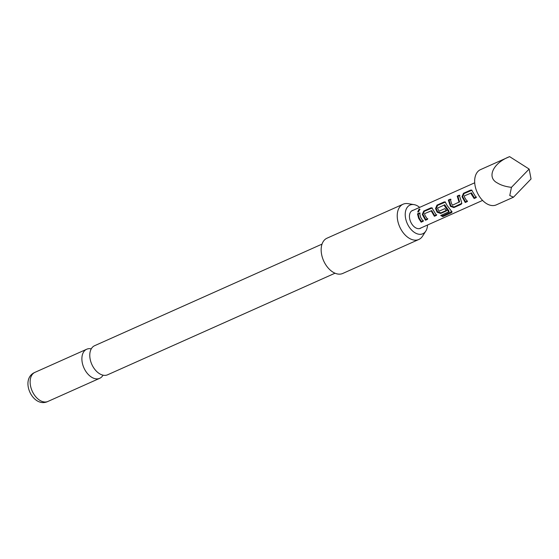 <?xml version="1.0" encoding="UTF-8"?>
<svg xmlns="http://www.w3.org/2000/svg" width="559" height="559" viewBox="0 0 559 559"><rect width="100%" height="100%" fill="white"/><g stroke="black" fill="none" stroke-linecap="round" stroke-linejoin="round"><path stroke-width="0.84" d="M419.075 209.108L419.816 209.059L418.467 211.952L417.727 211.952L419.075 209.108L419.949 209.646M107.691 374.754A15.931 10.153 -114.1 0 1 107.594 374.796A15.931 10.153 -114.1 0 1 107.503 374.837A15.931 10.153 -114.1 0 1 96.162 370.945A15.931 10.153 -114.1 0 1 91.76 364.244A15.931 10.153 -114.1 0 1 89.838 356.796A15.931 10.153 -114.1 0 1 94.604 345.707A15.931 10.153 -114.1 0 1 94.695 345.665M467.583 200.967L465.542 201.876L462.67 196.656L464.145 193.505L471.992 190.235M476.478 196.992L474.444 197.9L471.482 192.911L464.263 195.923L464.76 197.704L467.268 201.596L465.228 202.505L462.034 196.705L463.46 193.302L470.594 190.116L471.663 190.095L476.163 197.62L474.13 198.529L471.621 194.644L470.853 192.981L471.503 192.904M471.041 193.107L471.67 193.016L470.853 192.981M461.867 203.294L454.201 206.942L450.889 205.915L448.996 200.269L451.036 199.36M459.079 202.253L457.213 196.09L459.253 195.182L461.357 201.45L461.741 203.623L461.021 204.384L453.887 207.571L450.421 206.334L448.318 200.066L450.351 199.158L451.511 203.623L452.49 205.195L459.561 201.848L457.898 196.3L459.931 195.384M446.795 210.247L440.96 212.86L437.648 211.826L436.181 208.486L437.655 205.342L445.509 202.065M448.94 211.12L448.772 211.889L448.954 210.967L444.768 204.839L437.473 208.102L439.025 211.211L444.817 208.626L446.48 210.883L440.639 213.489L437.173 212.252L435.545 208.542L436.97 205.132L444.105 201.946L445.174 201.925L447.165 205.565L452.091 211.98L451.323 212.811L442.763 216.633L440.709 215.494L448.772 211.889L444.908 206.571L444.139 204.908L444.957 204.95L444.335 205.034M427.845 218.716L425.811 219.624L422.939 214.404L424.414 211.253L432.261 207.983M436.747 214.74L434.706 215.648L431.744 210.659L424.533 213.671L425.029 215.453L427.53 219.345L425.497 220.253L422.304 214.453L423.729 211.05L430.863 207.864L431.932 207.836L436.432 215.369L434.392 216.284L431.115 210.729L431.772 210.652M431.31 210.855L431.932 210.764L431.115 210.729M423.498 220.658L421.465 221.567L419.208 218.066L418.16 214.048L420.2 213.14M421.186 227.848A9.769 6.226 -114.1 0 1 410.662 221.867A9.769 6.226 -114.1 0 1 413.311 210.219M419.655 207.382A15.708 10.013 65.9 0 0 414.002 204.615A15.708 10.013 65.9 0 0 410.068 205.041A15.708 10.013 65.9 0 0 407.183 223.355A15.708 10.013 65.9 0 0 422.695 233.802A15.708 10.013 65.9 0 0 425.818 231.077A15.708 10.013 65.9 0 0 427.53 225.011M425.818 231.077L422.548 236.177A19.306 12.305 -114.1 0 1 418.824 239.476A19.306 12.305 -114.1 0 1 418.712 239.525A19.306 12.305 -114.1 0 1 399.678 226.779A19.306 12.305 -114.1 0 1 403.074 204.217A19.306 12.305 -114.1 0 1 403.193 204.168A19.306 12.305 -114.1 0 1 408.021 203.644L414.002 204.615M327.12 238.148A19.306 12.305 65.9 0 0 327.001 238.197A19.306 12.305 65.9 0 0 323.605 260.76A19.306 12.305 65.9 0 0 342.639 273.505A19.306 12.305 65.9 0 0 342.751 273.456A19.306 12.305 65.9 0 0 342.87 273.407M91.271 348.851A15.931 10.153 65.9 0 0 86.806 349.186A15.931 10.153 65.9 0 0 86.708 349.228A15.931 10.153 65.9 0 0 83.871 367.766A15.931 10.153 65.9 0 0 99.607 378.359A15.931 10.153 65.9 0 0 99.705 378.317A15.931 10.153 65.9 0 0 103.031 375.173M420.682 217.395L423.184 221.287L421.144 222.196L418.642 218.303L417.482 213.845L419.516 212.93L420.682 217.395M509.612 156.632L480.509 169.629A19.306 12.305 65.9 0 0 477.065 192.1A19.306 12.305 65.9 0 0 496.259 204.887L513.483 197.194L509.766 195.538L511.45 187.342C505.622 186.65 500.955 185.204 497.44 183.003C486.365 177.476 493.059 162.976 509.612 156.632L529.135 169.056L511.45 187.342M529.135 169.056L531.05 178.957L513.483 197.194M418.16 214.048L417.482 213.845M421.465 221.567L421.144 222.196M418.097 212.043L419.697 209.744M424.414 211.253L423.729 211.05M422.939 214.404L422.304 214.453M425.811 219.624L425.497 220.253M434.706 215.648L434.392 216.284M431.541 208.067L430.863 207.864M451.854 211.505L442.721 215.753L441.491 215.145M442.721 215.753L442.763 216.633M451.281 211.931L451.323 212.811M444.789 202.155L444.105 201.946M437.655 205.342L436.97 205.132M436.181 208.486L435.545 208.542M437.648 211.826L437.173 212.252M440.96 212.86L440.639 213.489M450.889 205.915L450.421 206.334M454.201 206.942L453.887 207.571M461.336 203.756L461.021 204.384M457.898 196.3L457.213 196.09M459.61 201.638L459.121 202.023M448.996 200.269L448.318 200.066M464.145 193.505L463.46 193.302M462.67 196.656L462.034 196.705M465.542 201.876L465.228 202.505M474.444 197.9L474.13 198.529M471.279 190.319L470.594 190.116M35.042 372.308A15.931 10.153 65.9 0 0 34.951 372.35A15.931 10.153 65.9 0 0 32.142 390.965A15.931 10.153 65.9 0 0 47.85 401.481A15.931 10.153 65.9 0 0 47.941 401.439A15.931 10.153 65.9 0 0 48.039 401.397M327.001 238.197L403.074 204.217M99.705 378.317L47.781 401.509C32.743 408.587 19.237 378.981 34.951 372.35L86.708 349.228M94.604 345.707L322.033 244.115M419.46 228.617L482.585 200.422M411.585 210.988L474.71 182.793M107.594 374.796L335.023 273.204M342.751 273.456L418.824 239.476M448.835 211.826L449.003 211.057M444.153 204.908L444.796 204.839"/></g></svg>
